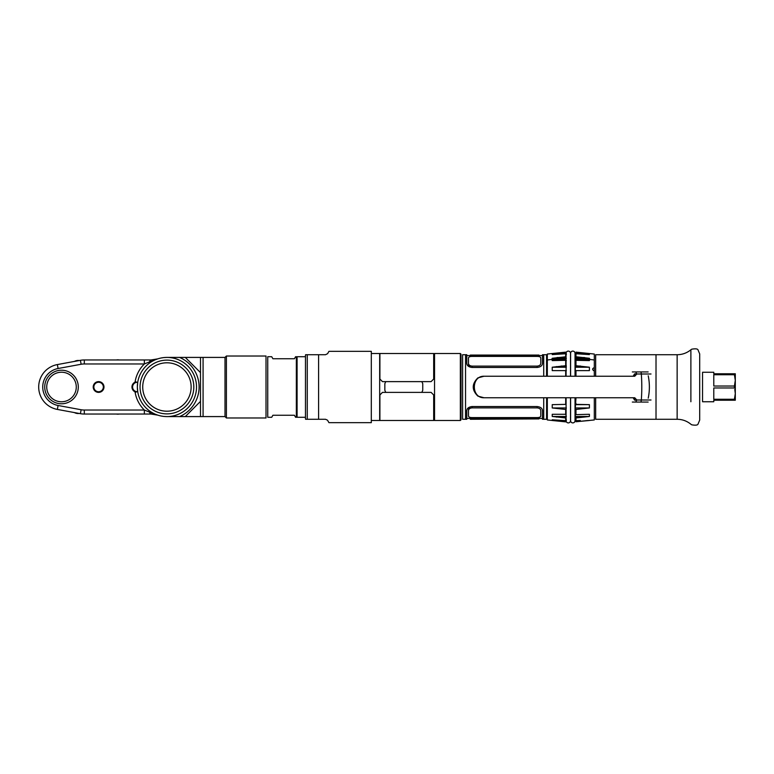 <?xml version="1.0" encoding="UTF-8"?>
<svg xmlns="http://www.w3.org/2000/svg" width="774" height="774" viewBox="0 0 774 774"><rect width="100%" height="100%" fill="white"/><g stroke="black" fill="none" stroke-linecap="round" stroke-linejoin="round"><path stroke-width="1.16" d="M690.882 372.255L690.882 349.771C686.877 353.021 682.3 354.676 677.144 354.724L677.144 419.276L656.013 419.276L656.013 354.724L656.013 419.276L595.661 419.276L595.661 397.759M595.661 376.241L595.661 354.724L677.144 354.724M547.324 418.154L546.608 418.154L546.608 397.759L546.57 419.276L543.725 419.276L543.725 397.759L543.725 419.276L542.497 419.276L542.497 410.539C542.226 408.227 540.436 406.901 537.117 406.553L472.14 406.553C468.831 406.901 467.032 408.227 466.761 410.539L466.761 419.276L466.761 410.539M466.761 363.461L466.761 354.724L466.761 363.461C467.032 365.773 468.831 367.099 472.14 367.447L537.117 367.447C540.436 367.099 542.226 365.773 542.497 363.461L542.497 354.724L543.725 354.724L543.725 376.241L543.725 354.724L546.57 354.724L546.57 376.241L546.608 361.477L547.324 361.477M466.761 419.276L462.61 419.276L462.61 354.724L465.542 354.724L465.542 419.276L465.542 354.724L466.761 354.724M542.497 354.724L542.497 363.461M542.497 410.539L542.497 419.276M537.117 356.417C539.294 356.408 540.513 356.901 540.774 357.898L540.774 363.461C540.581 365.018 539.352 365.899 537.117 366.112L472.14 366.112L472.14 367.447C469.915 367.253 468.696 366.315 468.483 364.631L468.483 357.898C468.754 356.901 469.973 356.408 472.14 356.417L537.117 356.417M468.483 364.244L468.483 363.461C468.705 365.038 469.924 365.918 472.14 366.112M537.117 366.112L537.117 367.447M537.117 406.553L537.117 407.888C539.352 408.101 540.581 408.982 540.774 410.539L540.774 416.102C540.513 417.099 539.294 417.592 537.117 417.583L472.14 417.583C469.973 417.592 468.754 417.099 468.483 416.102L468.483 409.359C468.696 407.685 469.915 406.747 472.14 406.534L472.14 407.888C469.924 408.082 468.705 408.962 468.483 410.539L468.483 409.756M537.117 407.888L472.14 407.888M468.483 410.539L468.483 409.369L468.483 410.539M535.724 418.918L538.927 418.918L535.724 418.918L535.724 418.415L466.761 418.415M538.927 418.918L470.331 419.276L473.524 418.937L473.524 418.415M473.524 418.918L470.331 418.918M472.479 355.585L469.238 355.585M536.808 418.415L540.059 418.415M535.743 355.082L538.927 355.082L535.743 355.063L535.743 355.585L473.533 355.585L473.533 355.082L470.331 355.082L473.533 355.082M470.331 355.082L538.927 355.063M632.319 371.936L648.148 371.936M648.215 375.816A40.877 30.38 90 0 1 648.215 398.184M648.148 402.064L632.319 402.064M635.686 402.064L636.818 400.003L634.748 397.759L484.031 397.759C471.124 398.146 471.124 375.854 484.031 376.241L477.887 377.886C471.695 383.962 471.695 390.038 477.887 396.114L484.031 397.759M634.593 398.542L634.593 400.129L633.171 397.759M484.031 376.241L634.748 376.241L636.818 373.997L635.686 371.936M633.171 376.241L634.593 373.871L634.593 375.458M566.355 370.63L552.23 370.63L552.23 367.215L565.688 365.725L565.688 360.326L552.23 360.597L551.785 359.436L566.084 359.436L551.785 359.436A138.604 113.536 180 0 0 547.324 360.007L547.324 354.037L565.688 352.131L552.23 353.708L566.355 353.708M547.324 376.241L547.324 360.007A138.604 113.536 0 0 1 551.785 359.436L552.23 358.275L566.355 358.275M565.688 354.589L566.355 354.589L565.688 353.766L565.688 356.775L552.23 358.275M565.688 353.766L552.23 354.589L552.23 353.708M561.314 353.505L565.688 353.341L566.355 354.211M552.23 370.63L565.688 370.63M561.044 366.044L566.084 366.044M566.355 366.044L565.688 364.535M566.084 357.53L557.057 357.53M566.084 353.505L553.594 353.505M575.982 370.63L589.401 370.63L575.314 370.63L575.314 367.215L589.401 367.215L575.982 365.725L575.982 360.326L589.401 360.597L589.846 359.436L575.276 359.436L575.314 358.275L589.401 358.275L575.982 356.775L575.982 353.766L575.314 354.589L575.314 353.708L589.401 353.708L575.982 352.131L594.306 354.047L594.306 360.007A138.604 113.536 180 0 0 589.846 359.436A138.604 113.536 0 0 1 594.306 360.007L594.306 367.64C592.052 368.569 592.052 369.701 594.306 371.017L594.306 367.64M588.037 353.505L575.314 353.505L575.314 354.211L575.982 353.341L580.316 353.505M589.401 353.708L589.401 354.589L575.982 353.766M589.401 358.275L589.846 359.436L575.276 359.436L575.314 360.597L575.982 360.597M575.982 364.544L575.285 368.298M575.314 366.044L580.577 366.044M584.564 357.53L575.314 357.53L575.314 359.707M575.314 354.589L575.982 354.589M575.982 413.403L575.314 413.403L575.314 415.725M575.982 403.37L575.314 403.37L575.285 405.702M575.266 413.858L575.266 397.759L575.034 419.034M575.266 376.241L575.266 360.142A1.335 1.093 0 0 1 575.034 360.761A1.335 1.093 180 0 0 575.266 360.142L575.266 376.241M575.034 354.966L575.266 360.142M561.314 420.495L552.23 420.495L565.688 421.869L547.324 419.963L547.324 397.759M566.355 416.47L552.23 416.47L565.688 417.96L565.688 417.225L557.057 416.47M565.688 421.743L553.594 420.495M552.23 420.495L552.23 419.789L565.688 420.659L566.355 419.789L565.688 419.789M565.688 417.96L565.688 420.659M552.23 416.47L552.23 414.293L565.688 414.293M565.688 409.465L552.23 407.956L566.355 407.956L565.688 409.465L565.688 414.622M565.688 397.759L565.688 404.376L552.23 404.647L552.23 407.956M565.688 370.959L565.688 376.241M565.688 404.376L552.23 404.647M566.355 420.495L565.823 420.495M566.355 360.597L565.688 360.597M552.23 367.215L566.355 367.215M589.401 367.215L589.401 370.63M575.982 376.241L575.982 370.959M575.314 407.956L589.401 407.956L575.982 409.456L575.314 407.956L575.982 397.759M575.982 404.376L589.401 404.647L589.401 407.956M575.982 414.622L589.401 414.293L589.401 416.47L575.314 416.47L575.314 414.293L575.982 414.622L575.982 409.456M575.846 420.495L575.314 419.789L575.982 420.659L575.982 417.96L589.401 416.47M575.982 420.659L580.316 420.495M588.037 420.495L575.982 421.743L589.401 420.495M594.306 397.759L594.306 419.953L575.982 421.743M584.564 416.47L575.982 417.225L575.982 417.96M594.306 371.017L594.306 376.241M575.314 404.647L589.401 404.647M575.314 414.293L575.982 414.293M575.314 419.789L575.982 419.789M575.982 419.411L575.314 419.411L575.314 420.292M556.458 367.215L556.458 366.557M556.458 417.128L556.458 416.47M734.42 386.023L735.3 380.382L734.42 374.742L713.783 374.742L713.783 386.023L734.42 386.023L734.42 387.977L713.783 387.977L713.783 399.258L734.42 399.258L734.42 400.235L735.3 400.235L735.3 373.765L734.42 373.765L734.787 376.106M734.42 399.258L735.3 393.618L734.787 389.341M734.42 373.765L713.783 373.765L713.783 372.255L702.55 372.255L702.55 401.745L713.783 401.745L713.783 400.235L734.42 400.235M735.3 380.382L735.252 381.64M735.068 383.217L734.816 384.514M735.077 377.596L735.242 378.95M735.3 393.618L735.252 394.875M735.068 396.452L734.816 397.749M735.077 390.831L735.242 392.186M690.882 401.745L690.882 349.771L691.733 349.19C695.691 348.513 697.809 348.813 698.09 350.08L699.696 353.912L699.696 401.745M677.144 419.276C682.3 419.324 686.877 420.979 690.882 424.229L691.733 424.81C695.691 425.487 697.809 425.187 698.09 423.92L699.696 420.089L699.696 353.912M570.602 376.241L570.602 353.321A2.216 2.216 0 0 1 572.818 351.106A2.216 2.216 0 0 1 575.034 353.321L575.034 376.241M575.034 397.759L575.034 420.679A2.216 2.216 0 0 1 572.818 422.894A2.216 2.216 0 0 1 570.602 420.679L570.602 397.759M566.084 354.24L566.084 353.321A2.216 2.216 0 0 1 568.3 351.106A2.216 2.216 0 0 1 570.515 353.321L570.515 376.241M566.084 420.156L566.084 420.679A2.216 2.216 0 0 0 568.3 422.894A2.216 2.216 0 0 0 570.515 420.679L570.515 397.759M566.084 419.789L566.084 414.429M566.084 414.293L566.084 408.585M566.084 407.956L566.084 404.647M566.084 404.531L566.084 397.759M566.084 376.241L566.084 354.589M434.543 420.505L434.543 353.495L460.337 353.495L460.337 420.505L434.543 420.505M460.337 353.495L461.004 354.163L461.004 419.837L460.337 420.505M385.771 381.621L384.842 383.662L384.842 390.338L385.771 392.379M421.82 392.379L422.749 390.338L422.749 383.662L421.82 381.621M371.307 353.495L379.676 353.495L379.676 420.505L371.307 420.505M433.682 420.505L379.899 420.505L379.899 394.963L382.472 392.379L431.099 392.379L433.682 394.963L433.682 420.505L433.682 419.721L434.543 419.721M379.899 379.037L379.899 353.495L433.682 353.495L433.682 379.037L431.099 381.621L382.472 381.621L379.899 379.037M305.469 417.273L297.09 417.273L297.09 356.727L305.469 356.727M271.732 417.273L272.893 415.251L271.732 417.273L267.736 417.273L267.736 356.727L271.732 356.727L272.893 358.749L271.732 356.727M295.581 356.727L294.41 358.749L295.581 356.727L296.345 356.727L296.345 417.273L295.581 417.273L294.41 415.251L295.581 417.273M294.41 415.251L272.893 415.251M294.41 358.749L272.893 358.749M267.736 356.727L267.736 417.273M296.529 357.046L296.529 416.954M327.547 353.708L325.496 354.724L307.268 354.724L307.268 419.276L305.604 419.276L325.496 419.276L327.412 420.127M307.268 354.724L305.604 354.724A2.583 2.583 0 0 0 305.469 355.556L305.469 418.444A2.583 2.583 0 0 0 305.604 419.276M327.731 353.437L328.94 351.338L327.731 353.437M328.94 422.662L327.731 420.563L328.94 422.662L371.307 422.662L371.307 351.338L328.94 351.338M185.286 357.414L203.078 357.414L200.495 357.414L200.495 372.633L185.286 357.414L179.558 357.414A32.169 32.169 0 0 1 179.558 416.586L166.932 416.586A29.586 29.586 0 0 0 196.519 387A29.586 29.586 0 0 0 166.932 357.414L179.558 357.414L166.932 357.414A29.586 29.586 0 0 0 137.346 387A29.586 29.586 0 0 0 166.932 416.586L163.962 416.431M163.382 416.373L160.886 415.957M137.346 387L137.743 382.172L135.905 382.375A31.366 31.366 0 0 1 136.001 381.805L135.053 382.143A5.36 5.36 0 0 0 135.053 391.857L136.001 392.195A31.366 31.366 0 0 1 135.905 391.625L137.743 391.828L137.346 387M163.962 357.569L166.932 357.414A29.586 29.586 0 0 0 137.346 387A29.586 29.586 0 0 0 166.932 416.586L200.495 416.586L200.495 372.633M203.078 416.586L225.002 416.586L225.002 357.414L203.078 357.414L203.078 416.586L200.495 416.586M153.204 359.852A21.517 21.517 0 0 0 157.712 358.884A21.517 21.517 0 0 1 153.204 359.852A21.517 21.517 0 0 0 157.712 358.884L151.007 359.958L84.318 359.958A21.517 21.517 0 0 0 80.409 360.316L57.363 364.573A22.804 22.804 0 0 0 57.363 409.427L80.409 413.684A21.517 21.517 0 0 0 84.318 414.042L151.007 414.042L157.712 415.116L149.566 412.136A4.005 1.703 90 0 0 151.007 414.042L157.712 415.116M149.566 361.864L144.361 363.964L144.361 359.958L151.007 359.958L157.712 358.884L149.566 361.864A4.005 1.703 -90 0 1 151.007 359.958L144.622 359.958M157.567 415.067A21.517 21.517 0 0 0 153.194 414.148A21.517 21.517 0 0 1 157.567 415.067A21.517 21.517 0 0 0 153.194 414.148A21.517 21.517 0 0 1 157.567 415.067M149.063 414.042L84.318 414.042A21.517 21.517 0 0 1 80.409 413.684A21.517 21.517 0 0 0 84.318 414.042L84.318 410.036L144.361 410.036L149.566 412.136M185.286 416.586L200.495 401.367M135.053 391.857A32.256 32.256 0 0 0 144.361 410.036L144.361 414.042L151.007 414.042M225.002 416.586L226.405 417.979L226.405 356.021L225.002 357.414M226.405 356.021L266.014 356.021L266.014 417.979L226.405 417.979M166.932 416.644C171.248 416.644 171.248 416.644 166.932 416.644C162.617 416.644 162.617 416.644 166.932 416.644M44.728 387A16.786 16.786 0 0 1 61.504 370.214A16.786 16.786 0 0 1 78.29 387A16.786 16.786 0 0 1 61.504 403.786A16.786 16.786 0 0 1 44.728 387M160.886 358.043L163.411 357.627M57.363 409.427A22.804 22.804 0 0 1 57.363 364.573A22.804 22.804 0 0 0 57.363 409.427L58.089 405.489L81.135 409.746A17.512 17.512 0 0 0 84.318 410.036M74.391 412.571A7.721 7.721 0 0 0 79.18 413.451M116.361 414.042A7.721 7.721 0 0 0 119.225 414.042M79.19 360.539A7.721 7.721 0 0 0 74.43 361.419M119.244 359.958A7.721 7.721 0 0 0 116.381 359.958M98.598 391.741A4.741 4.741 0 0 1 93.857 387A4.741 4.741 0 0 1 98.598 382.259A4.741 4.741 0 0 1 103.339 387A4.741 4.741 0 0 1 98.598 391.741M98.598 392.379A5.379 5.379 0 0 1 93.219 387A5.379 5.379 0 0 1 98.598 381.621A5.379 5.379 0 0 1 103.987 387A5.379 5.379 0 0 1 98.598 392.379M137.327 391.731A4.731 4.731 0 0 1 132.596 387A4.731 4.731 0 0 1 137.327 382.269M61.504 401.774A14.774 14.774 0 0 1 46.73 387A14.774 14.774 0 0 1 61.504 372.226A14.774 14.774 0 0 1 76.278 387A14.774 14.774 0 0 1 61.504 401.774M166.932 362.793A24.207 24.207 0 0 1 191.139 387A24.207 24.207 0 0 1 166.932 411.207A24.207 24.207 0 0 1 142.726 387A24.207 24.207 0 0 1 166.932 362.793M640.669 371.936A3.009 0.677 90 0 1 641.317 373.997L651.011 373.997M636.818 373.997L641.317 373.997A40.877 9.191 90 0 1 641.317 400.003L636.818 400.003M651.011 400.003L641.317 400.003A3.009 0.677 -90 0 1 640.669 402.064M636.809 400.129L634.593 400.129M634.593 373.871L636.809 373.871M318.598 354.724L318.598 419.276M166.932 360.123A26.877 26.877 0 0 0 140.055 387A26.877 26.877 0 0 0 166.932 413.877A26.877 26.877 0 0 0 193.81 387A26.877 26.877 0 0 0 166.932 360.123M135.053 382.143A32.256 32.256 0 0 1 144.361 363.964L84.318 363.964L84.318 359.958A21.517 21.517 0 0 0 80.409 360.316L81.135 364.254L58.089 368.511A18.808 18.808 0 0 0 58.089 405.489M84.318 363.964A17.512 17.512 0 0 0 81.135 364.254M81.135 409.746L80.409 413.684M58.089 368.511L57.363 364.573M542.497 355.585L535.743 355.585M473.533 355.585L466.761 355.585M542.497 418.415L535.724 418.415M433.682 354.279L434.543 354.279"/></g></svg>
